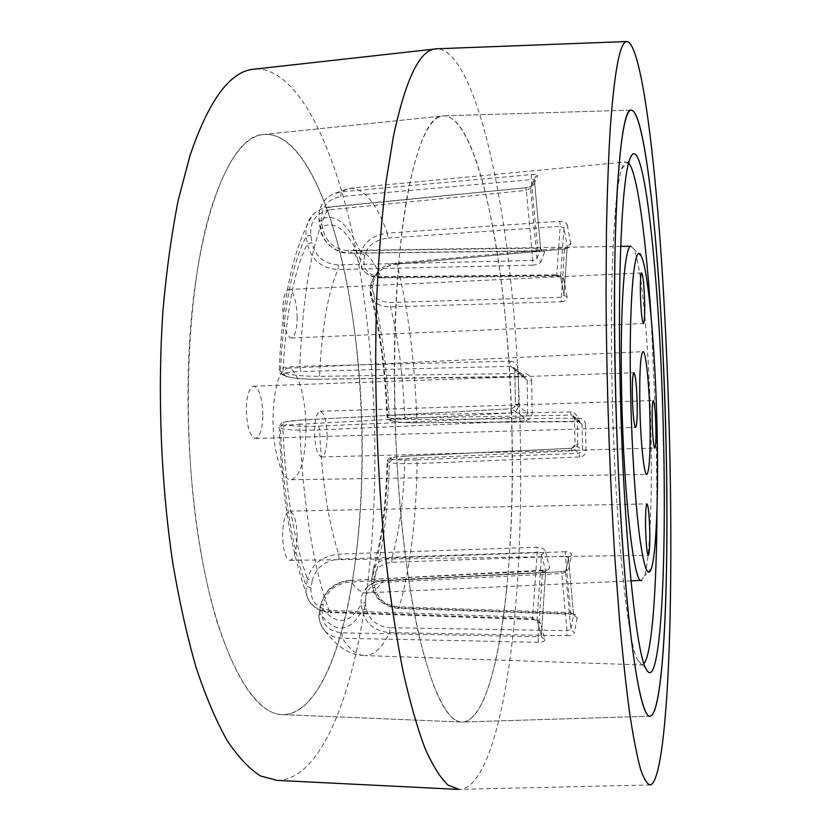 <?xml version="1.0" encoding="UTF-8"?>
<svg xmlns="http://www.w3.org/2000/svg" width="831" height="831" viewBox="0 0 831 831"><rect width="100%" height="100%" fill="white"/><g stroke="black" fill="none" stroke-linecap="round" stroke-linejoin="round"><path stroke-width="0.62" stroke-dasharray="4.16 3.12" d="M327.185 436.161C326.676 421.037 324.319 412.727 320.08 411.252C316.663 412.55 314.804 419.468 314.513 431.995C315.042 447.255 317.411 455.585 321.597 456.967C325.066 455.575 326.926 448.636 327.185 436.161M297.176 317.66C296.542 300.677 293.696 291.286 288.648 289.489C285.075 290.736 283.153 297.477 282.862 309.745C283.537 326.895 286.373 336.306 291.38 337.988C294.995 336.659 296.927 329.886 297.176 317.66M262.876 414.991C262.264 397.478 259.158 387.869 253.548 386.186C249.144 387.672 246.734 395.463 246.308 409.548C246.952 427.238 250.048 436.877 255.605 438.446C260.072 436.846 262.492 429.025 262.876 414.991M297.114 536.442C296.646 520.944 294.101 512.488 289.489 511.107C285.313 512.665 283.007 520.621 282.592 534.956C283.091 550.6 285.625 559.066 290.206 560.374C294.444 558.681 296.74 550.704 297.114 536.442M305.985 429.191C306.224 397.55 297.124 366.513 287.391 368.206C278.645 371.332 273.846 388.035 272.994 418.325C272.693 450.963 282.156 481.378 291.39 479.726C300.469 476.256 305.341 459.408 305.985 429.191M571.333 450.88C575.249 450.36 577.389 448.148 577.784 444.263L575.01 444.917L582.521 450.028L585.969 450.402C585.668 454.225 583.591 456.416 579.758 456.967L417.11 463.563C403.201 463.978 393.956 463.584 389.365 462.379L387.225 461.07C388.773 459.99 394.652 459.179 404.863 458.65L571.333 450.88L571.707 448.262L405.632 456.126C393.894 456.79 388.96 457.621 390.819 458.619L387.786 461.88C386.54 509.185 381.128 548.564 371.54 580.028L371.519 580.672L374.043 581.669C373.524 570.315 379.455 563.854 391.817 562.275L565.423 556.219L565.412 551.732C569.453 551.836 571.499 553.041 571.541 555.368L568.674 557.144L565.589 572.154L561.714 573.504L383.6 582.386C370.844 584.203 364.757 590.883 365.328 602.433L361.298 604.22C360.488 597.842 362.274 592.316 366.648 587.642L366.658 587.642C370.751 583.549 376.038 581.295 382.499 580.879L561.195 571.697L561.714 573.504L567.002 630.719L566.825 635.715L389.656 632.64C374.677 631.134 365.536 623.749 362.233 610.463L361.298 604.22C349.03 625.317 335.475 625.899 320.621 605.986L320.589 605.176L323.301 604.085C326.573 591.298 335.257 583.964 349.373 582.074L542.425 572.403L543.017 570.814C547.473 570.461 549.634 569.297 549.499 567.344L545.635 570.887L541.511 554.817L537.2 552.355L339.038 559.076C324.474 560.79 315.5 568.103 312.124 581.004L307.491 579.093C311.511 564.384 321.909 556.043 338.705 554.09L536.909 547.234L537.2 552.355L532.619 617.402L532.027 619.5L531.695 618.804L329.606 611.782C320.288 611.242 313.432 607.596 309.039 600.844L309.028 600.844C306.379 596.409 305.476 591.516 306.338 586.167L307.491 579.093C293.904 541.417 285.708 491.35 282.893 428.9L284.015 426.043L286.716 424.755C292.699 426.189 303.315 426.635 318.553 426.116L523.842 416.944L524.454 420.881C529.222 420.226 531.788 417.494 532.152 412.664L527.654 412.716L527.176 380.234L525.109 376.838L523.26 376.412L318.502 379.216C303.263 379.237 292.689 378.292 286.768 376.381L285.542 376.194L282.966 372.527C289.832 375.072 302.017 376.339 319.53 376.318L523.769 373.42L523.333 376.443L510.816 366.346L509.985 361.173L299.783 366.357C288.149 366.751 281.314 367.801 279.258 369.504L280.421 371.436L282.966 372.527C285.937 312.955 294.07 270.117 307.366 244.023L311.885 242.642C315.25 256.488 324.059 263.915 338.331 264.902L532.806 260.425L532.661 265.141C537.262 264.819 540.036 263.707 541.002 261.817L536.961 258.462L540.607 248.677L537.428 248.199L348.355 250.692C334.498 249.56 325.97 242.226 322.781 228.681L320.164 227.746C323.778 243.39 333.553 251.866 349.487 253.164L537.989 250.785L531.186 179.444L531.3 174.583L341.198 191.847L333.127 193.945C322.657 199.388 317.972 208.176 319.083 220.329L320.164 227.746C334.561 219.353 347.836 229.636 359.979 258.597L363.936 260.664C363.479 270.48 369.504 275.809 381.99 276.671L556.76 274.832L556.406 276.048L556.126 275.476C560.291 275.622 562.836 276.868 563.782 279.226L560.79 277.585L560.603 276.557L564 294.527L563.958 295.337L561.06 297.269L390.321 302.484C378.115 301.85 372.236 296.688 372.672 286.996L370.252 288.336L371.218 297.176C374.49 303.575 380.91 306.795 390.477 306.857L561.195 301.778L564.498 247.939L564.872 248.999L396.969 264.113C382.79 266.346 374.158 272.984 371.062 284.015L370.242 289.281C379.975 326.521 385.74 369.172 387.537 417.214L389.625 420.133L390.601 420.289C388.763 419.042 393.686 418.253 405.372 417.931L571.188 415.157L570.658 411.947C574.574 412.238 576.797 414.347 577.316 418.253L574.533 418.388L575.01 444.917L571.759 448.273L579.363 453.238L579.758 456.967M565.412 551.732L391.931 557.913C399.462 531.56 403.773 498.475 404.863 458.65L405.538 456.115L571.707 448.262C574.543 447.088 575.634 445.925 575 444.782L574.533 418.388L572.673 415.5L574.533 418.388L582.053 424.464L585.502 424.485C585.045 420.642 582.905 418.533 579.062 418.17L416.778 419.593C414.877 361.34 408.27 309.516 396.969 264.113L396.325 263.063C384.348 263.884 375.924 270.553 371.073 283.07L371.062 284.015C381.273 322.999 387.288 367.624 389.116 417.889C393.655 419.063 402.879 419.634 416.778 419.593L416.175 422.74C404.084 422.74 396.086 422.138 392.17 420.953L390.601 420.289M188.024 390.362C187.422 476.173 199.118 564.571 217.878 624.517C238.071 684.412 259.802 714.452 283.059 714.629C332.774 713.351 363.386 580.1 362.171 447.68C362.731 295.805 320.049 126.624 262.18 134.612C225.388 137.333 188.564 243.41 188.024 390.362M394.372 382.104C394.933 472.392 403.939 565.547 417.38 628.381C431.798 691.091 446.829 722.316 462.472 722.066L463.781 721.973C496.419 715.969 514.472 579.29 512.228 444.024C510.805 288.689 481.502 114.512 443.12 115.862L441.812 116.091C417.048 117.358 393.084 227.341 394.372 382.104M630.978 246.236L633.98 249.248C641.864 265.785 649.167 349.342 650.85 428.941C652.418 496.045 650.071 559.263 644.482 575.997L641.158 580.381M656.989 509.112L656.282 435.714L651.078 316.424M628.62 162.928L625.878 161.941C624.434 162.471 623.042 164.808 621.702 168.932C614.389 189.603 609.746 276.048 611.99 382.956C614.431 515.937 627.073 641.47 637.533 660.074L642.072 664.935L643.983 663.699M564.872 248.999C568.799 248.324 570.71 246.516 570.617 243.587L564.322 249.061L395.93 264.175L396.325 263.063L564.498 247.939L567.178 246.88M561.195 301.778C565.153 301.373 567.116 299.721 567.074 296.812L564.104 295.275L564 294.527L567.22 246.111L563.937 227.902L560.603 276.557L556.76 274.832L560.177 226.344L563.937 227.902L567.334 225.087C566.451 222.542 563.958 221.285 559.834 221.316L387.412 233.127C375.924 201.975 363.043 187.048 348.76 188.357L341.198 191.847L340.814 196.615L534.375 179.33L540.607 248.542L542.051 251.066L349.332 253.216L348.355 250.692M531.3 174.583C535.766 174.23 537.917 174.52 537.75 175.455L535.725 176.276L531.248 185.739L533.918 184.285C532.951 185.978 530.095 187.162 525.379 187.827L328.879 207.262C312.757 237.386 303.055 290.414 299.783 366.357L301.04 371.426L510.816 366.346L512.685 366.741L525.088 376.817M509.985 361.173C515.012 361.568 517.765 364.29 518.243 369.338L514.856 370.294L512.696 366.751L514.836 370.055L515.303 404.271L518.731 403.991C518.388 409.195 515.708 412.197 510.691 413.007L299.773 424.246C302.017 499.151 313.931 571.022 329.606 611.782L330.198 612.52C321.057 612.125 313.993 608.24 309.039 600.844C291.91 556.438 281.948 498.475 279.123 426.968C281.044 425.815 287.931 424.901 299.773 424.246L301.04 420.07C286.404 421.047 280.785 422.335 284.192 423.935L286.716 424.755M524.454 420.881L319.592 429.887C302.069 430.51 289.842 430.178 282.893 428.9L279.123 426.968C280.868 423.239 282.602 421.587 284.347 422.013L300.853 420.06L511.273 408.79L510.691 413.007M312.124 581.004L310.981 588.078C310.171 601.197 316.912 608.666 331.226 610.484L532.619 617.402L537.034 620.123L541.511 554.817L545.531 551.587C544.461 548.824 541.594 547.369 536.909 547.234M543.017 570.814L350.516 580.474C334.301 582.624 324.339 591.132 320.621 605.986L319.53 612.946C318.564 620.155 320.486 626.304 325.305 631.373L325.305 631.383C329.71 635.705 335.392 637.99 342.362 638.25L538.343 642.28C542.944 642.207 545.136 641.189 544.928 639.216L540.607 623.53C539.548 620.861 536.566 619.282 531.695 618.804M391.817 562.275L391.931 557.913C383.34 558.484 377.181 562.005 373.441 568.477L371.54 580.028L372.433 586.146C375.664 598.922 384.556 606.152 399.109 607.835L398.631 608.51L398.039 606.859L570.554 612.634L570.876 614.306L573.577 614.473L573.608 615.044L568.466 557.736L573.567 614.462L570.554 612.634L565.423 556.219L568.456 557.736L568.674 557.144L565.963 570.471L568.726 568.882C567.833 570.606 565.267 571.635 561.05 571.957M532.661 265.141L338.03 269.514C321.566 268.392 311.345 259.895 307.366 244.023L306.224 236.419C305.133 228.38 307.138 221.399 312.269 215.458L312.269 215.458C316.611 210.752 322.148 208.02 328.879 207.262L330.458 209.672C316.497 212.487 309.932 220.953 310.763 235.048L311.885 242.642M556.126 275.476L380.93 277.325C372.381 277.211 366.139 274.427 362.223 268.984L359.979 258.597L360.851 253.289C363.947 241.914 372.797 235.194 387.412 233.127L387.859 238.092C375.186 239.868 367.499 245.623 364.799 255.356L363.936 260.664M570.658 411.947L404.572 414.846C394.32 415.085 388.451 415.645 386.955 416.528L389.116 417.889L391.183 420.798L392.17 420.953M330.458 209.672L526.335 190.392L525.535 187.557C529.752 186.746 531.778 186.061 531.611 185.49L530.552 188.221L536.961 258.462L532.806 260.425L526.335 190.392L530.552 188.221L534.375 179.465L540.607 248.677L544.513 252.188C544.585 251.191 542.446 250.702 538.083 250.713M301.04 420.07L511.273 408.79C514.69 407.408 516.041 405.902 515.303 404.271L527.654 412.716L526.625 415.625L523.842 416.944L511.397 408.81L514.244 407.398L515.313 404.811L514.856 370.294L527.176 380.234L531.674 380.941C531.175 376.277 528.537 373.763 523.769 373.42M566.825 635.715C571.063 635.611 573.587 634.572 574.408 632.609L570.824 629.534L567.002 630.719L390.061 627.706L389.656 632.64C382.385 647.474 374.22 655.129 365.162 655.597L642.072 664.935M544.928 639.216L541.833 637.533L537.034 620.123L541.822 637.533L541.334 635.601L545.635 570.887L541.324 636.016L538.062 636.733L542.425 572.403L545.624 571.302L545.894 569.973L350.516 580.474C356.499 589.615 362.441 593.801 368.341 593.033C373.42 592.274 378.136 588.223 382.499 580.879L561.195 571.697C564.509 571.261 566.212 570.762 566.327 570.18L565.589 572.154L570.824 629.534L573.608 615.044L577.181 617.859C577.192 615.449 575.177 614.047 571.136 613.642L399.109 607.835C410.099 569.245 416.102 521.162 417.11 463.563L416.445 459.855L579.363 453.238L582.521 450.028L582.053 424.464L580.256 421.66L578.823 421.327L579.062 418.17M390.819 458.619L392.388 459.128C396.345 460 404.365 460.249 416.445 459.855M392.388 459.128L389.365 462.379C388.129 511.917 382.489 553.176 372.433 586.146L372.413 586.79L374.926 587.797L374.043 581.669M416.175 422.74L578.792 421.307L571.188 415.157L572.673 415.5L580.256 421.66L416.238 422.761C404.739 422.865 396.387 422.21 391.183 420.798L389.625 420.133C388.233 420.05 387.339 418.845 386.955 416.528C385.127 371.062 379.881 331.278 371.218 297.176C370.366 296.272 370.044 293.322 370.252 288.336L371.073 283.07L373.493 281.73C376.121 272.017 383.6 266.159 395.93 264.175M322.781 228.681L321.701 221.243C320.943 207.428 327.321 199.222 340.814 196.615M286.768 376.381L284.244 375.311C280.878 373.296 286.477 371.997 301.04 371.426M538.343 642.28L538.062 636.733L341.936 632.827C328.016 631.217 321.441 623.967 322.22 611.065L323.301 604.085M398.039 606.859C385.387 605.373 377.679 599.016 374.926 587.797M365.328 602.433L366.253 608.666C369.13 620.071 377.066 626.418 390.061 627.706M381.99 276.671L381.398 277.866C373.285 278.042 366.897 275.082 362.223 268.984C354.255 253.413 351.617 247.139 354.328 250.162L356.333 250.37C365.162 250.256 373.368 259.241 380.93 277.325L381.398 277.866L557.778 276.141L560.873 277.637L563.958 295.327L567.178 246.89M321.701 221.243L319.083 220.329C334.249 211.552 348.179 222.542 360.851 253.289L364.799 255.356M387.859 238.092L560.177 226.344L559.834 221.316M284.244 375.311L283.007 375.124L280.421 371.436C283.527 308.436 292.128 263.427 306.224 236.419L310.763 235.048M338.331 264.902L338.03 269.514C327.985 292.242 321.815 327.84 319.53 376.318L318.647 379.237C303.232 379.31 292.2 378.292 285.542 376.194L283.007 375.124C278.686 371.956 280.296 374.604 279.258 369.504C281.958 300.303 292.959 248.947 312.269 215.458C313.391 213.66 319.81 208.062 329.18 206.95L525.379 187.827M310.981 588.078L306.338 586.167C291.92 546.819 283.257 494.123 280.348 428.09L281.47 425.223L284.192 423.935M331.226 610.484L330.198 612.52L532.027 619.5C535.133 619.905 536.93 620.643 537.439 621.733L540.607 623.53M366.253 608.666L362.233 610.463C349.415 633.066 335.184 633.897 319.53 612.946L319.499 612.146L322.22 611.065M373.441 568.477L371.519 580.672L372.413 586.79C375.165 599.255 383.901 606.495 398.631 608.51L570.876 614.306L571.136 613.642M457.694 789.377L460.8 789.346C486.831 785.555 505.715 711.959 514.41 620.549C524.569 511.595 522.232 378.178 508.738 263.147C495.151 149.58 468.871 52.862 437.927 48.738M276.993 780.382C317.026 780.413 347.784 708.833 362.752 618.586C380.006 513.039 378.656 383.101 360.031 271.924C341.261 162.107 302.962 70.116 256.81 68.88M506.619 589.439C515.563 498.87 513.662 384.348 502.049 287.64C490.383 191.899 467.998 114.761 443.12 115.862L441.812 116.091C428.651 118.76 417.245 144.719 407.606 193.987C392.357 274.874 389.978 421.919 403.357 539.059C416.684 656.469 441.739 723.458 462.472 722.066L463.781 721.973C483.912 719.054 499.254 662.909 506.619 589.439M351.295 587.922C366.419 499.94 365.308 387.963 349.01 294.527C332.629 201.995 299.534 129.304 262.18 134.612C242.621 137.936 225.367 163.323 210.42 210.783C186.736 288.658 180.961 428.194 198.702 539.485C216.372 651.037 252.188 715.46 283.059 714.629C313.921 714.556 338.736 660.209 351.295 587.922M585.502 424.485L585.969 450.402M577.784 444.263L577.316 418.253M567.334 225.087L570.617 243.587M533.918 184.285L537.75 175.455M518.731 403.991L518.243 369.338M531.674 380.941L532.152 412.664M318.553 426.116L319.592 429.887C321.981 480.744 328.359 522.148 338.705 554.09L339.038 559.076M545.531 551.587L549.499 567.344M568.726 568.882L571.541 555.368M341.936 632.827L342.362 638.25C350.038 649.967 357.642 655.752 365.162 655.597C350.817 655.566 337.531 647.484 325.305 631.373M620.715 246.392L356.333 250.37L349.332 253.216C336.212 254.099 321.555 241.676 320.091 228.161L319.011 220.734L319.135 211.967L321.722 204.561C323.851 200.375 327.653 196.843 333.127 193.945L348.76 188.357L625.878 161.941M405.372 417.931L404.572 414.846C402.931 374.251 398.226 338.248 390.477 306.857L390.321 302.484M567.074 296.812L563.782 279.226M544.513 252.188L541.002 261.817M577.181 617.859L574.408 632.609M373.441 568.487L378.656 546.632C383.444 521.961 386.301 493.437 387.225 461.07C387.932 459.024 389.292 457.85 391.318 457.538L405.632 456.126M372.672 286.996L373.493 281.73M525.109 376.838L318.502 379.216M325.305 631.383C319.862 624.486 317.92 618.067 319.499 612.146L320.589 605.176C323.81 595.235 328.058 588.847 333.335 585.99C336.732 583.196 342.32 581.264 350.1 580.194L349.373 582.074M366.658 587.642C370.262 583.663 375.633 581.336 382.769 580.64L383.6 582.386M320.08 411.252L653.301 400.552M288.648 289.489L641.584 272.921M253.548 386.186L633.856 372.714M289.489 511.107L646.985 503.898M287.391 368.206L642.945 351.658M283.059 714.629L462.472 722.066L283.059 714.629M650.465 716.197L463.781 721.973L650.465 716.197M651.473 568.259L644.482 575.997M621.702 168.932L629.306 160.476M630.978 580.859L366.346 592.867C364.622 593.365 364.716 591.63 366.648 587.642M637.533 660.074L645.635 668.072M641.48 256.623L633.98 249.248M630.999 110.139L443.12 115.862L630.999 110.139M262.18 134.612L441.812 116.091L262.18 134.612M291.39 479.726L646.736 474.449M290.206 560.374L648.273 555.285M255.605 438.446L635.58 427.404M291.38 337.988L643.412 323.529M321.597 456.967L654.735 448.106M650.424 784.931L460.8 789.346"/><path stroke-width="1.25" d="M655.888 426.604C655.389 410.878 654.527 402.194 653.301 400.552C652.366 401.82 652.003 408.966 652.221 421.982C652.719 437.875 653.582 446.579 654.797 448.106C655.742 446.735 656.106 439.557 655.888 426.604M644.659 302.546C644.077 284.846 643.059 274.968 641.584 272.921C640.597 274.085 640.213 281.055 640.41 293.821C641.002 311.718 642.031 321.628 643.485 323.519C644.482 322.251 644.866 315.261 644.659 302.546M637.19 403.066C636.608 384.753 635.497 374.636 633.856 372.714C632.64 374.158 632.131 382.239 632.339 396.958C632.942 415.49 634.043 425.638 635.663 427.404C636.899 425.825 637.408 417.713 637.19 403.066M649.738 530.417C649.24 514.264 648.325 505.414 646.985 503.898C645.843 505.466 645.375 513.724 645.594 528.682C646.092 545.011 647.017 553.882 648.336 555.285C649.499 553.571 649.967 545.281 649.738 530.417M649.998 419.188C649.281 384.535 645.822 350.194 642.945 351.658C640.4 354.764 639.371 373.015 639.86 406.432C640.576 442.466 644.17 476.184 646.882 474.439C649.51 470.72 650.548 452.303 649.998 419.188M665.963 439.298C669.319 574.522 664.125 710.785 650.465 716.197C643.848 718.015 636.868 687.486 629.534 624.611C622.616 561.527 617.028 466.918 615.169 375.342C611.813 217.66 620.342 107.833 630.999 110.139C647.162 109.474 662.608 284.046 665.963 439.298M630.667 394.86C631.789 447.597 635.227 501.675 639.382 534.749C643.817 567.698 647.848 578.864 651.473 568.259C656.511 552.657 658.567 492.326 657.051 428.069C655.399 351.814 648.616 271.955 641.48 256.623C634.458 237.978 628.527 300.593 630.667 394.86M641.729 580.36C634.23 586.779 623.572 496.107 621.671 394.123C619.801 309.174 624.497 245.27 630.978 246.236L620.715 246.392M620.103 381.554C617.724 270.584 622.17 181.314 629.306 160.476C643.485 117.96 660.416 285.521 663.45 436.13C666.857 568.944 660.032 698.902 645.635 668.072C635.383 649.52 622.72 519.604 620.103 381.554M651.078 316.424C645.926 237.739 637.304 172.433 628.62 162.928M643.983 663.699C652.065 653.675 656.677 587.964 656.989 509.112M610.214 129.044C608.479 158.347 607.222 192.117 606.443 230.343L606.048 292.232C606.391 379.487 609.663 476.547 615.085 560.956L619.531 620.186C622.793 656.241 626.21 687.559 629.794 714.151C633.409 737.741 636.993 756.075 640.535 769.142C644.004 779.26 647.307 784.516 650.424 784.931C661.372 781.472 668.051 707.919 670.098 616.405C672.487 505.871 668.997 370.034 661.029 253.445C653.041 138.403 639.828 41.072 626.532 41.55C619.822 42.402 614.389 71.57 610.214 129.044M437.927 48.738L433.875 49.133C418.606 52.156 405.092 81.417 393.323 136.938L385.906 182.737C381.761 217.556 378.697 255.906 376.744 297.768C373.815 383.59 377.243 479.082 386.218 562.639C391.11 603.192 396.823 639.912 403.357 672.798C410.223 702.995 417.453 728.216 425.067 748.451C432.764 765.715 440.42 777.941 448.054 785.129L459.169 789.45M256.81 68.88L251.346 69.482C228.587 73.346 208.103 102.151 189.904 155.885L178.27 200.011C171.622 233.459 166.532 270.168 163.001 310.16C157.36 392.076 160.882 482.915 172.713 562.525C179.257 601.177 187.079 636.234 196.158 667.667C205.797 696.586 216.081 720.799 227.008 740.296C238.113 756.979 249.29 768.872 260.519 775.946L276.993 780.382L457.694 789.377M666.182 584.525C668.353 494.175 665.517 379.684 658.9 282.841C652.283 186.965 641.47 109.484 630.999 110.139C625.255 111.053 620.726 136.866 617.412 187.588C612.354 268.995 614.067 418.19 621.972 535.964C629.867 654.028 641.771 719.688 650.465 716.197C658.91 713.642 664.385 657.799 666.182 584.525M641.158 580.381L630.978 580.859M251.346 69.482L433.875 49.133M626.532 41.55L435.517 48.832"/></g></svg>
